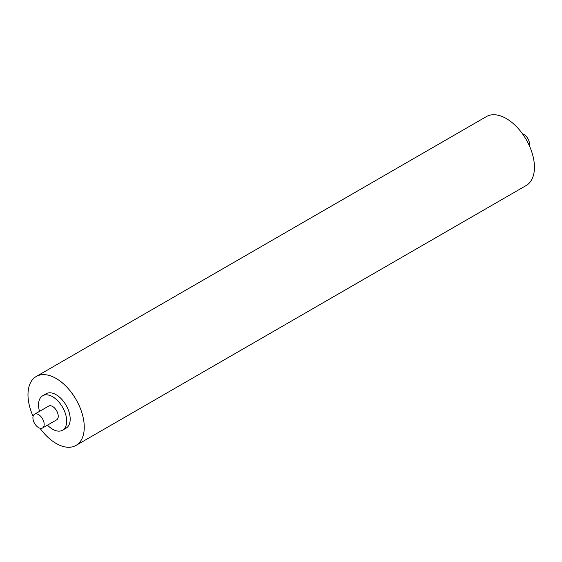 <?xml version="1.0" encoding="UTF-8"?>
<svg xmlns="http://www.w3.org/2000/svg" width="562" height="562" viewBox="0 0 562 562"><rect width="100%" height="100%" fill="white"/><g stroke="black" fill="none" stroke-linecap="round" stroke-linejoin="round"><path stroke-width="0.84" d="M33.102 416.323A39.79 22.972 60 0 1 36.235 376.491A39.79 22.972 60 0 1 56.13 378.465A39.79 22.972 60 0 1 82.122 413.527A39.79 22.972 60 0 1 76.025 445.413A39.79 22.972 60 0 1 56.13 443.439A39.79 22.972 60 0 1 39.965 428.216M76.025 445.413L526.201 185.509A39.79 22.972 -120 0 0 532.298 153.623A39.79 22.972 -120 0 0 506.306 118.561A39.79 22.972 -120 0 0 486.411 116.587L36.235 376.491M39.516 411.356A19.895 11.486 60 0 1 42.663 395.753A19.895 11.486 60 0 1 52.61 396.737A19.895 11.486 60 0 1 65.614 414.271A19.895 11.486 60 0 1 62.558 430.211A19.895 11.486 60 0 1 52.61 429.228A19.895 11.486 60 0 1 47.475 425.139M42.663 395.753L46.182 393.723A19.895 11.486 60 0 1 56.13 394.707A19.895 11.486 60 0 1 69.126 412.241A19.895 11.486 60 0 1 66.077 428.181L62.558 430.211M529.334 145.677A7.959 4.594 -120 0 0 523.889 134.395A7.959 4.594 -120 0 0 522.47 133.784M38.546 414.608A7.959 4.594 60 0 1 43.745 421.619A7.959 4.594 60 0 1 42.522 427.998A7.959 4.594 60 0 1 38.546 427.605A7.959 4.594 60 0 1 33.348 420.594A7.959 4.594 60 0 1 34.563 414.215A7.959 4.594 60 0 1 38.546 414.608M34.563 414.215L48.634 406.094A7.959 4.594 60 0 1 52.61 406.488A7.959 4.594 60 0 1 57.809 413.499A7.959 4.594 60 0 1 56.593 419.877L42.522 427.998"/></g></svg>
